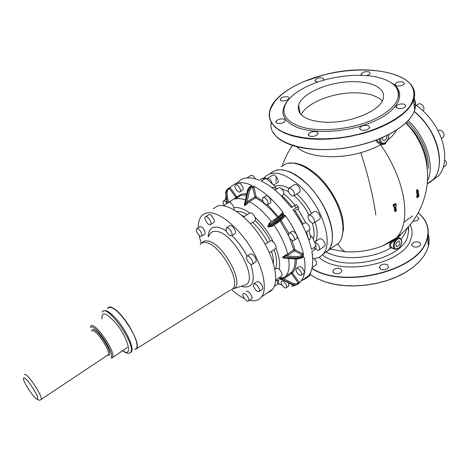 <?xml version="1.0" encoding="UTF-8"?>
<svg xmlns="http://www.w3.org/2000/svg" width="470" height="470" viewBox="0 0 470 470"><rect width="100%" height="100%" fill="white"/><g stroke="black" fill="none" stroke-linecap="round" stroke-linejoin="round"><path stroke-width="0.7" d="M135.595 349.281L136.559 348.305C142.075 340.632 113 299.631 108.118 308.073M130.278 352.87L130.789 352.195C136.147 344.616 107.007 303.432 102.29 311.792L102.037 312.186M437.964 130.695L438.093 130.607C440.86 129.391 442.881 130.819 444.162 134.884L443.551 137.046L442.793 137.551M444.679 159.871C446.524 161.956 446.947 163.807 445.936 165.428L445.26 165.898M416.303 105.415L418.059 104.299C419.446 103.224 420.997 103.653 422.718 105.591C424.122 107.683 424.31 109.44 423.294 110.861L423.176 110.973M415.551 104.904C422.571 109.639 428.687 115.914 433.904 123.728C446.512 142.445 448.145 165.716 438.516 175.827L432.447 180.392M431.895 180.639L431.231 180.921M413.982 103.899L415.351 104.775M414.188 111.325C419.604 115.72 424.387 121.037 428.517 127.264C441.177 146.058 442.91 169.364 433.352 179.434L429.968 182.442M427.212 184.052L433.223 179.522C446.676 166.286 436.83 128.956 414.129 111.472C426.889 122.3 434.997 135.607 438.469 151.393M432.582 179.969L427.236 183.799M427.483 180.815C435.144 166.092 426.167 137.017 408.136 120.537M407.578 124.25L405.992 122.717M396.85 238.043L393.378 240.387L394.007 241.133L395.176 240.429L394.6 239.6L392.197 241.21L396.504 237.755C400.135 234.042 402.614 228.837 403.941 222.14L412.607 215.942M386.657 141.646L385.048 143.967L382.51 144.695L381.053 144.425L381.476 143.497M341.672 237.92L343.535 229.331L342.953 220.289C340.591 205.243 329.699 186.69 318.46 176.262C307.286 166.127 297.487 161.833 289.079 163.378M395.37 211.471L394.201 210.266L394.636 209.896L394.177 207.111L393.408 206.63L393.102 204.767L393.701 204.215L394.489 204.567L395.041 203.598L395.728 203.68M385.048 143.086L382.028 143.685C380.306 143.103 379.478 141.458 379.543 138.75M382.733 143.791L382.51 144.695M375.847 140.189C376.999 142.334 378.732 143.744 381.053 144.425L380.559 144.707C388.367 155.799 394.465 167.532 398.848 179.916C404.417 196.296 406.115 210.372 403.941 222.14M393.936 248.753L390.735 247.866L389.748 246.486C389.278 244.459 390.094 242.702 392.197 241.21L382.786 245.781L392.92 240.675M394.6 239.594L396.809 238.079L397.056 238.883L395.176 240.429C392.697 244.723 392.691 247.678 395.158 249.306L398.913 248.095C402.373 243.589 402.637 240.223 399.712 237.99L400.434 238.361M402.837 232.538L398.589 236.616L398.478 237.468L398.149 237.156L398.607 237.943L397.056 238.883M398.531 237.491L398.589 236.798L398.607 237.943L399.712 237.99L398.772 237.585M417.284 189.616L416.761 189.839L416.579 191.784L417.196 192.007M417.536 189.733L417.084 189.851L416.902 191.801L417.783 192.071L417.836 197.541L418.212 196.513L418.97 196.431L418.852 194.639L418.394 194.263L418.353 191.172L417.695 189.968L417.478 192.036M417.178 189.428L417.695 189.968L416.761 189.839M417.184 192.06L417.442 194.615L416.778 195.737L416.902 197.518L417.325 197.512M416.831 195.426L417.225 197.476L417.836 197.541M416.778 195.737L417.389 195.796L417.419 194.692L417.995 194.903M395.299 211.465L395.681 211.623M395.793 211.606L394.865 210.366L395.44 209.779L395.135 207.246L393.672 206.612L393.372 204.744L394.024 204.609M394.201 210.266L394.753 209.614L394.447 207.094L394.865 207.264L395.17 209.785L394.636 209.896L395.44 209.779M393.102 204.767L395.135 204.861L394.73 204.703L395.282 203.727L395.775 203.768M395.041 203.598L396.022 203.933L395.135 204.861L395.928 204.021L396.228 205.889L395.711 203.557M376.676 139.878L378.62 142.128L381.634 143.55M326.562 252.167C342.142 260.856 372.616 258.999 390.735 247.866L391.434 247.49C389.63 245.158 390.488 243.037 394.007 241.133M394.63 249.065L391.434 247.49M398.777 237.673L398.478 237.468M386.734 135.542C386.974 138.362 386.011 140.084 383.837 140.712L382.603 139.831L382.416 137.54M332.877 247.138L338.958 242.89C346.684 233.672 342.971 210.689 329.74 191.073C316.598 171.403 297.058 159.712 285.936 163.807L281.095 166.797M276.313 176.755L275.872 181.955M398.63 240.998L399.042 241.04C400.552 243.143 399.935 245.04 397.203 246.721L396.774 246.68C395.27 244.57 395.893 242.679 398.63 240.998M417.436 192.066L417.701 195.743L417.389 195.796L417.577 197.688L417.26 197.564M417.354 192.066L417.495 189.751L418.376 191.178L417.718 189.915M418.224 191.331L418.136 191.789M418.13 191.672L418.482 194.451M418.964 196.301L418.882 194.598L418.423 194.216L418.876 194.551M396.257 205.889L395.799 206.677M395.716 206.794L395.998 209.467L396.439 209.332M395.957 211.43L396.463 209.614L395.998 209.467M394.964 210.031L395.899 211.524L395.235 211.418L394.447 210.196L394.964 210.031M394.988 207.041L394.154 206.882L394.06 204.891L394.095 206.782L395.135 207.246M319.065 257.26C339.328 277.03 403.701 264.522 410.839 239.16C412.678 234.084 412.448 229.307 410.146 224.825M416.579 191.784L417.119 194.592L418.053 194.592M417.36 192.095L417.765 192.089M417.613 197.688L418.535 196.201M395.975 203.992L396.322 205.801L395.787 206.9L396.11 209.409L395.74 206.959M394.829 204.973L394.06 204.891L394.812 204.961M323.254 253.882L327.802 250.675M312.28 254.188L312.673 254.282M270.068 173.7C278.657 166.204 290.918 169.611 306.857 183.911C327.807 203.616 338.817 239.077 328.465 250.21L322.984 254.205M312.72 254.458L312.303 254.352M263.993 177.871L264.275 177.531C272.641 169.359 285.026 172.643 301.435 187.389C322.391 207.211 333.553 242.743 323.313 253.806C320.94 256.738 317.791 258.33 313.854 258.588M267.36 178.477L272.447 175.328C274.245 172.848 279.797 180.363 277.735 182.483L277.124 182.871M289.168 188.006L294.279 184.757L296.282 184.51C299.466 186.766 300.647 189.269 299.825 192.018L299.173 192.436M309.066 215.119L314.142 211.753C315.335 210.777 316.868 211.412 318.748 213.662C320.24 215.883 320.611 217.639 319.864 218.926L319.23 219.349M314.583 242.173L319.189 239.024C321.545 238.167 323.536 239.841 325.164 244.03L324.876 245.998L324.306 246.392M312.086 252.842L312.544 256.532M272.347 183.864C270.867 179.816 269.016 178.13 266.801 178.794M290.501 188.188L288.515 188.423C287.711 191.155 288.891 193.658 292.064 195.943L294.073 195.714C294.872 192.97 293.685 190.462 290.501 188.188M313.032 217.481C311.146 215.219 309.613 214.567 308.432 215.536C307.697 216.823 308.073 218.579 309.565 220.8C311.446 223.068 312.979 223.714 314.171 222.745C314.906 221.464 314.524 219.707 313.032 217.481M315.587 248.818C317.215 250.328 318.46 250.675 319.324 249.846L319.594 247.884C318.637 244.805 316.997 242.972 314.677 242.385M310.394 235.535L312.415 237.244L315.67 244.635L316.081 246.791M297.992 209.085L298.838 207.975L296.511 204.626L294.467 205.643L296.077 207.828L298.121 206.806M308.954 240.305L310.887 237.826L310.505 235.999M293.914 211.071L297.945 209.021M296.077 207.828L293.022 209.82C302.41 223.091 308.549 236.269 311.446 249.359L314.424 247.308L315.752 245.61M306.458 277.265L306.793 277.729L308.643 275.726C312.585 270.426 313.66 262.354 311.863 251.52L314.835 249.464L316.146 247.837M306.793 277.729L309.665 275.702L310.976 271.49M301.893 280.49L305.841 278.499L309.665 275.702M237.385 182.865C242.15 177.243 249.505 176.379 259.452 180.263L262.507 178.383L265.309 178.154M294.467 205.643L291.406 207.628L280.948 195.567C274.221 188.911 267.624 184.064 261.167 181.02L264.222 179.135L266.59 178.718L274.733 186.126L275.961 188.429M271.631 187.43L273.892 187.395L274.721 187.788M291.594 272.236L291.682 272.529M286.8 258.224L297.68 258.659L297.534 257.93L282.776 257.149L288.41 254.987L294.467 250.857L294.972 249.693L303.514 254.182C300.518 241.439 294.478 228.579 285.413 215.607L283.81 214.749L282.541 215.571L281.988 214.825L283.257 214.003L282.975 212.293C273.387 199.92 263.594 191.214 253.6 186.179L251.926 186.12L250.663 186.901L249.74 186.678L247.443 190.115L244.435 205.179L247.426 190.197M298.403 283.698L301.094 281.054C304.889 275.896 305.917 268.023 304.166 257.431L303.285 256.638L302.051 257.484L301.147 255.727L297.651 256.667L286.336 256.074L285.83 254.946L287.669 253.988C285.231 244.447 280.666 234.83 273.981 225.13L272.236 226.323L271.789 225.465L279.803 218.814L278.293 217.557L267.859 226.24L268.399 226.975L273.769 224.114L273.981 225.13L280.155 221.094L279.95 220.078L284.074 215.783L282.764 216.635L284.045 215.789L283.81 214.749M291.471 286.33L295.225 285.478M297.598 284.303L296.84 284.838L297.187 284.55L296.952 283.627L293.732 283.757L283.575 278.593L283.586 277.529L285.337 276.742L286.13 275.802C288.921 272.001 289.737 266.237 288.592 258.512M309.048 230.183L309.624 229.795C310.276 228.626 309.918 227.016 308.543 224.971C306.798 222.868 305.388 222.263 304.313 223.15L302.169 224.584M315.893 264.992L316.398 264.639L316.627 262.894C315.934 260.492 314.606 258.835 312.65 257.924M225.994 195.72L225.441 199.697M251.097 185.832L251.039 185.021C244.941 182.554 239.759 182.043 235.493 183.488L228.761 188.282M255.328 178.823C253.677 175.845 252.143 174.77 250.721 175.58L246.868 177.93M282.946 195.009L283.545 194.627C284.256 192.101 283.151 189.786 280.238 187.677L278.446 187.888L274.968 190.086M251.039 185.021L251.35 185.856L250.087 186.637L247.614 190.321L248.184 190.585L250.663 186.901L251.403 187.912L252.666 187.13L251.926 186.12M270.074 203.216L270.655 202.846C271.319 200.332 270.197 197.999 267.289 195.849L265.526 196.037L263.353 197.406M296.329 238.748L296.893 238.372C297.522 237.209 297.146 235.599 295.759 233.531C294.009 231.405 292.604 230.782 291.559 231.651L289.403 233.091M303.514 254.182L303.132 255.903L301.899 256.755L297.534 257.93L297.651 256.667M303.585 273.628L304.078 273.282L304.278 271.543C302.709 267.665 300.882 266.085 298.797 266.796L296.652 268.282M278.17 280.42L278.957 283.921L282.112 285.102M288.692 286.042L288.692 282.987M278.957 283.921L277.817 284.115L274.374 286.248M226.452 199.151L223.667 200.79M242.297 190.356L242.843 190.009C244.576 188.118 239.518 181.156 238.008 183.341L235.828 184.669M278.669 217.246L278.481 216.741L282.975 212.293M262.918 201.037L256.144 196.742L254.91 196.895L252.666 187.13L253.906 186.972L253.6 186.179M264.528 197.6L262.771 197.776C262.113 200.279 263.229 202.611 266.126 204.773L267.9 204.603C268.558 202.088 267.43 199.75 264.528 197.6M288.897 233.396L281.148 220.371L279.95 220.078L273.769 224.114M293.033 235.364C291.277 233.232 289.878 232.597 288.833 233.467C288.21 234.63 288.592 236.246 289.978 238.308C291.729 240.44 293.127 241.075 294.173 240.199C294.802 239.042 294.42 237.432 293.033 235.364M281.054 279.021L292.822 285.002L293.133 284.75L279.867 277.999L283.575 278.593L285.56 277.694L292.375 272.906L299.502 282.828M301.64 273.393C300.066 269.51 298.238 267.924 296.159 268.629L295.971 270.379C297.545 274.245 299.372 275.831 301.446 275.126L301.64 273.393M286.254 287.757L286.394 287.611C287.91 285.93 283.052 279.591 281.495 281.213L281.365 281.348C279.856 283.022 284.661 289.332 286.254 287.757M235.658 198.469L235.358 198.851M227.016 203.357C225.459 201.131 224.184 200.373 223.197 201.078L223.062 203.099L224.049 205.302M228.79 202.317L236.88 196.918L230.335 187.965L229.436 188.693L236.604 198.082M235.27 185.027C233.59 186.954 238.619 193.863 240.123 191.695L240.135 191.684C241.856 189.798 236.792 182.818 235.294 184.998L235.27 185.027M277.905 217.874L277.535 217.528L278.481 216.741L267.583 204.873M269.61 222.739L267.753 226.329L270.185 223.274L269.61 222.739L277.535 217.528C270.409 208.404 263.106 201.853 255.621 197.888L254.91 196.895L248.736 200.761L246.973 202.253L244.999 205.455L248.184 190.585L249.423 190.861L251.403 187.912M302.886 253.706L302.38 254.875L294.467 250.857L293.726 249.87L294.972 249.693L291.917 240.17M298.344 283.745L296.682 284.861L298.374 283.71L298.139 282.787L291.435 273.605L291.218 272.653L292.375 272.906C295.213 269.909 296.535 265.25 296.335 258.929M249.423 190.861L246.973 202.253L247.901 203.081L249.453 201.759L248.736 200.761M267.753 226.329L268.288 227.063L272.236 226.323M247.901 203.081L244.958 205.601L244.394 205.325L244.882 202.071M280.561 278.851L279.433 278.205L279.732 277.946L283.586 277.529M286.594 258.471L282.781 257.871L282.623 257.149L285.83 254.946M285.084 258.324L297.904 259.011L297.68 258.659L302.051 257.484L301.893 257.942M267.389 292.74L270.45 291.353L272.882 288.968C279.409 280.414 274.233 257.172 260.404 236.551C246.638 215.877 227.533 202.74 217.528 206.03L213.263 208.662M281.36 276.137L281.888 275.772L282.065 273.828C280.302 269.563 278.316 267.794 276.107 268.523L274.885 269.363M275.185 248.906L275.767 248.513C276.419 247.261 275.978 245.493 274.445 243.202C272.535 240.863 271.037 240.147 269.945 241.063L265.127 244.259M254.693 221.029L255.298 220.642C255.944 217.939 254.693 215.378 251.538 212.969L249.641 213.116L243.613 216.946M233.913 209.761C235.194 207.276 229.812 200.39 228.355 202.635L226.945 192.201L225.882 192.536L225.635 193.041L227.028 203.457L225.635 192.864L226.393 190.133M198.264 227.744C198.205 222.933 199.168 219.184 201.154 216.5C203.398 213.568 206.718 212.352 211.118 212.857C222.451 214.15 239.947 229.483 251.709 249.106C263.517 268.717 267.448 288.962 261.696 296.77C258.993 300.371 254.946 301.552 249.564 300.307M244.376 298.456C240.241 296.511 235.952 293.58 231.522 289.667M201.213 243.472L199.092 235.364M246.351 291.406C247.925 289.614 253.4 296.875 251.826 298.679L251.374 298.996M254.023 283.645L256.784 281.759C258.923 281.089 260.903 282.899 262.724 287.193L262.601 289.126L262.096 289.479M247.308 256.074L250.099 254.223C251.145 253.336 252.625 254.088 254.546 256.467C256.097 258.794 256.573 260.568 255.968 261.796L255.404 262.172M226.793 227.633L229.601 225.847L231.452 225.747C234.583 228.226 235.87 230.811 235.305 233.49L234.73 233.866M205.784 216.611L208.58 214.878C210.072 212.54 215.789 220.424 214.026 222.398L213.486 222.739M196.989 228.543L199.75 226.816C201.595 226.234 203.369 227.938 205.073 231.933L205.002 234.095L204.52 234.401M248.53 301.017L248.659 300.882C250.216 299.084 244.735 291.8 243.172 293.586L243.061 293.709C241.515 295.501 246.932 302.739 248.53 301.017M259.458 289.455C257.625 285.155 255.645 283.334 253.518 283.992L253.4 285.948C255.234 290.231 257.213 292.046 259.34 291.382L259.458 289.455M251.186 258.712C249.259 256.32 247.778 255.568 246.744 256.444C246.151 257.678 246.627 259.452 248.178 261.772C250.099 264.163 251.579 264.921 252.619 264.04C253.218 262.818 252.737 261.044 251.186 258.712M228.056 227.909L226.217 228.003C225.659 230.67 226.945 233.249 230.065 235.746L231.927 235.664C232.48 232.985 231.187 230.4 228.056 227.909M205.237 216.958C203.522 218.938 209.191 226.787 210.689 224.496L210.695 224.484C212.44 222.522 206.712 214.614 205.243 216.952L205.237 216.958M196.448 231.029C198.158 235.012 199.932 236.716 201.765 236.14L201.824 233.978C200.108 229.977 198.334 228.267 196.501 228.843L196.448 231.029M107.683 308.349C108.359 307.051 109.651 306.74 111.566 307.415C121.46 310.13 141.476 343.135 136.617 348.628L230.306 290.108M107.853 308.467C110.115 305.594 114.944 308.326 122.341 316.663C131.741 327.561 139.196 344.363 136.559 348.305L134.767 349.51M399.647 235.911L399.4 235.511M394.16 246.057L394.636 245.575M400.187 235.429L400.281 234.783M340.732 268.711L337.578 268.176C335.034 268.529 333.483 269.492 332.93 271.078L334.105 273.205L337.272 273.752C339.822 273.405 341.373 272.441 341.925 270.861L340.732 268.711M387.221 264.692C385.018 263.805 382.844 263.993 380.682 265.256L379.396 266.931L380.724 269.216C382.927 270.121 385.118 269.933 387.298 268.658L388.572 267.001L387.221 264.692M419.346 242.303C415.738 241.327 413.201 242.026 411.726 244.4L411.679 244.882L413.13 246.638C416.731 247.631 419.281 246.938 420.773 244.559L420.82 244.047L419.346 242.303M413.03 221.082C416.091 221.229 418.047 220.424 418.893 218.673L417.524 216.635M301.264 114.786C306.129 103.077 332.39 92.508 354.938 92.813C367.851 92.972 376.975 95.674 382.298 100.927M381.781 90.54C376.846 84.718 367.37 81.751 353.346 81.633C329.535 81.422 301.834 93.078 298.615 105.133L298.197 108.641L299.149 111.954C302.803 118.246 312.004 121.677 326.75 122.253C350.908 123.075 380.019 110.873 383.103 99.041C384.102 95.933 383.661 93.101 381.781 90.54M381.082 78.208C394.653 82.479 400.217 89.306 397.779 98.694C395.769 104.458 390.382 109.986 381.628 115.285C359.286 129.103 317.409 133.997 297.651 125.566C286.7 120.943 282.317 114.698 284.491 106.831C286.712 100.198 292.91 94.071 303.091 88.454C324.441 76.54 360.032 71.687 381.082 78.208M288.192 96.885C284.532 96.327 281.859 97.12 280.167 99.27L281.195 100.703C284.855 101.273 287.534 100.486 289.238 98.33L288.192 96.885M323.16 80.352L323.889 79.418L322.761 78.008C319.159 77.515 316.563 78.261 314.965 80.258L316.069 81.663L318.243 81.903M366.23 75.576C368.427 75.094 369.749 74.354 370.207 73.355L368.921 71.857C365.266 71.364 362.658 72.092 361.095 74.031L361.853 75.323M403.072 81.974C399.277 81.427 396.58 82.156 394.982 84.154L396.404 85.834C400.205 86.392 402.907 85.669 404.523 83.66L403.072 81.974M404.417 104.187C400.469 103.541 397.649 104.299 395.957 106.461L397.45 108.335C401.398 108.993 404.229 108.241 405.939 106.073L404.417 104.187M368.321 125.654C364.303 124.926 361.401 125.731 359.609 128.069L361.001 130.008C365.02 130.754 367.934 129.949 369.743 127.605L368.321 125.654M316.933 131.841C312.973 131.107 310.082 131.947 308.249 134.361L309.448 136.171C313.402 136.917 316.304 136.083 318.155 133.662L316.933 131.841M284.309 119.133C280.508 118.475 277.711 119.315 275.925 121.642L276.983 123.228C280.784 123.904 283.586 123.07 285.39 120.737L284.309 119.133M111.678 358.163L112.495 357.4C116.231 351.819 94.059 320.24 90.681 326.262M110.832 357.611C115.937 354.086 93.888 321.662 90.422 327.561M107.366 355.314L109.216 355.232C113.464 352.212 94.987 325.034 92.026 329.928M107.583 355.167L108.129 354.621C110.891 350.456 94.347 326.832 91.773 331.227M40.796 399.706L41.213 399.259C42.829 395.758 25.856 370.965 24.44 374.737M23.67 378.191C21.738 380.283 35.984 401.556 37.541 398.895C39.797 397.162 24.957 375.025 23.67 378.191M428.358 168.401L428.205 162.456C426.296 147.239 419.24 133.65 407.044 121.683M427.054 166.738L426.854 162.978M413.577 131.124L405.957 122.752M387.738 139.995C391.868 136.77 394.8 133.457 396.539 130.049M416.902 197.518L417.231 197.506M375.847 214.99C372.998 195.361 367.969 174.587 360.748 152.674C368.174 150.588 374.772 147.933 380.559 144.707M330.152 249.035L345.509 251.779C342.783 250.792 340.221 248.101 337.836 243.719M345.509 251.779C358.387 252.484 370.812 250.487 382.786 245.781L396.504 237.755C414 224.419 424.216 206.671 427.16 184.516L427.618 177.343C427.594 156.105 420.309 137.969 405.757 122.94M396.034 208.897L396.234 209.244M395.399 211.506L394.982 211.482M282.206 166.11C284.497 158.942 287.934 152.063 292.522 145.471M384.954 143.15L385.048 143.967M360.748 152.674C335.204 160.029 305.911 156.88 296.646 146.669M388.596 134.614C388.866 137.986 387.75 140.671 385.247 142.668C382.104 144.043 380.53 142.604 380.53 138.345M333.853 246.45L337.959 243.589M398.466 248.26C393.748 251.973 392.544 242.708 397.362 239.436C401.815 235.975 403.295 244.224 398.924 247.89L398.466 248.26M401.274 239.347L405.763 232.133L406.72 228.708M418.312 196.372L418.711 196.578L418.288 196.401M395.699 211.629L396.51 209.52M408.271 227.01L408.724 230.459L407.531 236.951C400.834 260.098 342.636 272.218 322.391 254.852M323.043 254.135L328.618 250.105L330.915 246.069L332.237 240.951L332.525 234.888L331.744 228.073L329.905 220.706L327.044 213.039L323.26 205.325L318.672 197.829L313.437 190.814L307.738 184.522L301.775 179.152L295.748 174.887L289.861 171.838L282.87 169.846L277.576 169.84L272.6 171.667M312.28 254.205L312.679 254.305M395.769 206.677L395.693 206.988M394.847 205.243L395.376 204.996M296.805 193.957L298.861 195.89C303.931 200.943 308.167 206.8 311.569 213.456M315.141 222.099C317.661 230.288 317.82 236.745 315.611 241.474M275.015 186.425C278.657 184.751 283.234 185.345 288.745 188.206M276.401 223.55L275.913 222.715M274.715 220.53L274.263 219.655M276.313 188.623L277.6 188.423M281.718 188.752L288.439 191.549M294.144 195.673L296.887 198.199C301.758 203.069 305.805 208.715 309.025 215.131M312.25 223.05C314.271 229.613 314.63 235.035 313.331 239.324M268.352 225.829L268.164 225.488M294.949 210.395L303.062 223.984M306.44 231.939L308.737 239.671M281.783 195.749L285.496 199.209L292.393 206.988M314.424 247.308L314.835 249.464M289.291 273.992L289.22 273.652M262.507 178.383L264.222 179.135M271.355 221.552C264.211 212.375 256.908 205.778 249.453 201.759L255.621 197.888L256.144 196.742L253.906 186.972M285.413 215.607L285.237 216.106L284.074 215.783L279.997 220.054L271.713 225.524L282.764 216.635M288.756 235.964L280.155 221.094L285.237 216.106M304.166 257.431L303.127 257.096M303.162 257.078L303.614 257.307M228.696 188.335L227.58 189.016L228.696 188.335L229.436 188.693L228.209 189.445L227.468 189.087M229.795 187.383L230.335 187.965M246.68 193.681L241.304 194.151L236.88 196.918L236.815 197.946M251.35 185.856L249.864 186.602M279.797 216.37L282.405 213.603L282.541 212.434M283.257 214.003L282.405 213.603M281.988 214.825L278.293 217.557M268.288 227.063L282.541 215.571L282.776 216.617L279.785 218.826M301.147 255.727L302.38 254.875L303.132 255.903M288.41 254.987L287.669 253.988L293.726 249.87L289.479 237.556M303.285 256.638L302.004 257.865L298.098 258.829M296.952 283.627L299.084 282.088M285.56 277.694L285.337 276.742L292.023 271.707C294.261 268.723 295.278 264.44 295.072 258.858M292.692 284.938L296.664 284.873M292.74 285.043L296.682 284.861L293.133 284.75L293.732 283.757M277.018 280.619L277.817 284.115M234.959 198.275L235.212 198.622M227.321 203.275L225.882 192.536L227.398 189.128M246.421 194.874L241.063 195.32L236.751 197.988M282.623 257.149L282.781 257.871M279.732 277.946L279.433 278.205M226.945 192.201L228.209 189.445M245.346 199.92C241.333 198.481 237.879 198.205 234.971 199.092M244.958 205.601L244.394 205.325M279.233 269.24C280.32 263.658 279.239 256.602 275.99 248.066M273.223 241.833C268.411 232.315 262.407 224.196 255.21 217.469M249.74 213.01C243.519 208.686 238.243 206.917 233.901 207.716M285.319 276.76L292.023 271.707L285.319 276.76M275.473 268.958C277.37 264.351 276.924 257.907 274.127 249.611M270.279 240.769C266.167 232.973 261.161 226.27 255.263 220.665M247.338 214.584C243.231 212.182 239.653 211.136 236.598 211.453M229.942 201.383L230.682 201.765M273.464 263.623C273.64 260.11 272.982 256.033 271.478 251.391M267.747 242.52C263.641 234.601 258.582 227.891 252.59 222.38M244.329 216.494L241.762 215.354M250.704 264.134C255.774 280.613 253.254 288.169 243.149 286.794L241.298 286.212M208.239 236.909C208.386 229.789 211.406 226.522 217.299 227.116C220.013 227.533 223.044 228.896 226.405 231.205M231.904 235.693C237.855 241.357 242.937 248.172 247.144 256.127M208.915 236.146C210.055 232.456 212.605 230.876 216.57 231.405C233.672 232.65 259.046 279.85 245.575 284.844L243.478 285.513M201.965 242.984C203.204 241.233 205.114 240.575 207.687 241.004C222.657 242.408 245.322 284.279 233.696 288.651L231.669 289.262M200.167 244.641C201.377 242.814 203.281 242.126 205.895 242.567C219.349 243.818 241.057 280.708 232.991 288.433L233.696 288.651L243.736 285.431M103.206 311.14C105.738 309.266 110.409 312.221 117.206 319.999C126.6 330.951 134.132 347.777 131.565 351.672L130.619 352.635M101.996 318.989C101.508 311.205 105.915 312.35 115.209 322.432C128.145 337.431 133.439 358.446 122.805 350.732M311.957 268.258C342.706 288.827 416.62 271.46 426.143 241.345C430.144 230.494 427.612 221.106 418.559 213.186M327.243 282.499C351.161 289.902 386.798 284.867 408.066 270.773M428.352 245.787L428.928 240.152L428.135 234.706M310.553 274.774L317.338 278.739L325.363 281.924L334.423 284.221L344.298 285.56L354.732 285.883L365.437 285.167L376.112 283.422L386.452 280.702L396.169 277.071L404.987 272.647L412.672 267.559L419.034 261.954L423.911 255.991L427.212 249.846L428.393 246.221C429.416 242.032 429.351 237.996 428.199 234.101M311.892 268.54C342.753 289.144 416.82 271.713 426.361 241.521L427.553 237.92C429.674 228.355 426.69 220.095 418.588 213.145M403.677 78.543C412.889 84.118 416.191 91.251 413.582 99.94C409.517 112.823 388.067 127.023 360.337 134.114L349.956 136.453L339.416 138.121L328.953 139.079L318.795 139.32L309.166 138.844L300.254 137.669L292.246 135.842L285.284 133.404L279.486 130.431L274.932 126.988L271.683 123.152L269.757 119.01L269.157 114.651L269.862 110.15L275.097 100.891M414.099 98.112C415.838 101.849 416.009 105.856 414.616 110.144C410.604 123.169 389.336 137.44 361.818 144.484C314.189 157.503 266.396 143.714 271.278 122.494M361.782 144.578C333.841 152.004 302.574 150.988 286.089 142.874M413.994 98.541C415.574 102.055 415.768 105.815 414.581 109.821M405.739 122.876C395.705 132.123 381.064 139.355 361.824 144.566M390.488 82.291C406.197 90.786 401.597 107.736 377.422 119.697C353.44 131.747 315.899 135.054 296.881 127.288C281.841 120.379 278.963 111.296 288.257 100.04M323.648 75.006C358.228 65.97 398.09 69.378 410.527 84.283C415.31 90.91 415.004 98.359 409.605 106.625C401.116 117.447 382.768 127.699 360.249 133.815C323.93 143.35 284.802 138.673 273.522 125.108C261.884 111.619 276.666 92.831 304.354 81.41L323.648 75.006M131.565 351.672L130.789 352.195M127.3 347.471L111.989 357.964M107.689 355.097L40.555 399.811C39.445 400.698 37.618 399.988 35.074 397.673M23.57 378.485L23.512 377.915M441.365 138.515L443.551 137.046M443.263 167.285L445.936 165.428M433.352 179.434L438.516 175.827M414.152 111.413C436.865 128.856 446.759 166.216 433.223 179.522L427.248 183.705M419.657 142.228L420.327 141.781M413.406 130.889C421.138 141.212 425.62 151.857 426.848 162.832M388.778 134.52L388.502 138.045C387.468 139.843 389.242 138.944 385.165 143.009L382.028 143.685M407.66 227.692L408.724 230.459L408.354 226.922M338.958 242.89L323.037 254.141M396.01 239.706L395.064 239.283M312.291 254.258L312.697 254.364M323.313 253.806L328.465 250.21M275.12 219.102L275.514 219.866M276.777 222.151L277.265 222.986M277.735 182.483L273.616 185.068M299.825 192.018L294.073 195.714M319.864 218.926L314.171 222.745M324.876 245.998L319.324 249.846M310.887 237.826L308.896 230.282M305.952 222.839L297.816 208.839M295.101 205.237L288.797 198.199L283.88 193.781M276.824 188.911L273.892 187.395M291.476 272.541L291.388 272.148M266.59 178.718L264.804 177.948M298.021 206.782L296.411 204.603M308.643 275.726L301.094 281.054M309.624 229.795L305.876 232.315M316.398 264.639L312.086 267.665M283.545 194.627L281.383 196.008M270.655 202.846L267.9 204.603M296.893 238.372L294.173 240.199M304.078 273.282L301.446 275.126M287.963 274.915L286.853 275.297M288.938 285.825L286.394 287.611M235.341 198.04L235.734 198.622M242.837 190.027L240.123 191.695M281.477 279.315L275.655 280.743M225.618 192.06L225.618 192.9M292.704 285.026L280.302 278.716M272.882 288.968L261.696 296.77M281.888 275.772L275.714 280.044M275.767 248.513L269.416 252.772M255.298 220.642L250.451 223.755M228.355 202.635L223.385 205.713M251.826 298.679L248.659 300.882M262.601 289.126L259.34 291.382M255.968 261.796L252.619 264.04M235.305 233.49L231.927 235.664M214.026 222.398L210.695 224.484M205.002 234.095L201.765 236.14M122.629 350.849C126.166 353.24 128.78 353.845 130.466 352.676M333.165 272.365L332.93 271.078M379.572 268.182L379.396 266.931M411.849 245.505L411.726 244.4M418.606 213.116C426.678 220.066 429.656 228.332 427.553 237.92L428.393 246.221L427.212 249.864L423.905 256.038L419.017 262.019L412.648 267.642L404.958 272.735L396.128 277.165L386.411 280.79L376.065 283.516L365.39 285.249L354.691 285.96L344.257 285.631L334.387 284.279L325.328 281.971L317.315 278.775L310.535 274.797M269.862 110.15C273.84 96.033 296.341 81.944 323.63 74.989C369.191 62.281 422.836 74.148 413.582 99.94L414.616 110.144C410.598 123.305 389.301 137.563 361.812 144.601C323.113 155.071 281.213 148.267 273.346 132.381M300.16 113.54L298.615 105.133M397.779 98.694C398.942 95.586 398.86 92.631 397.544 89.823M275.925 121.642L276.131 122.658M308.249 134.361L308.455 135.483M359.609 128.069L359.767 129.162M395.957 106.461L396.069 107.419M394.982 84.154L395.076 84.988M361.095 74.031L361.201 74.8M314.965 80.258L315.094 81.052M280.167 99.27L280.343 100.151"/></g></svg>
